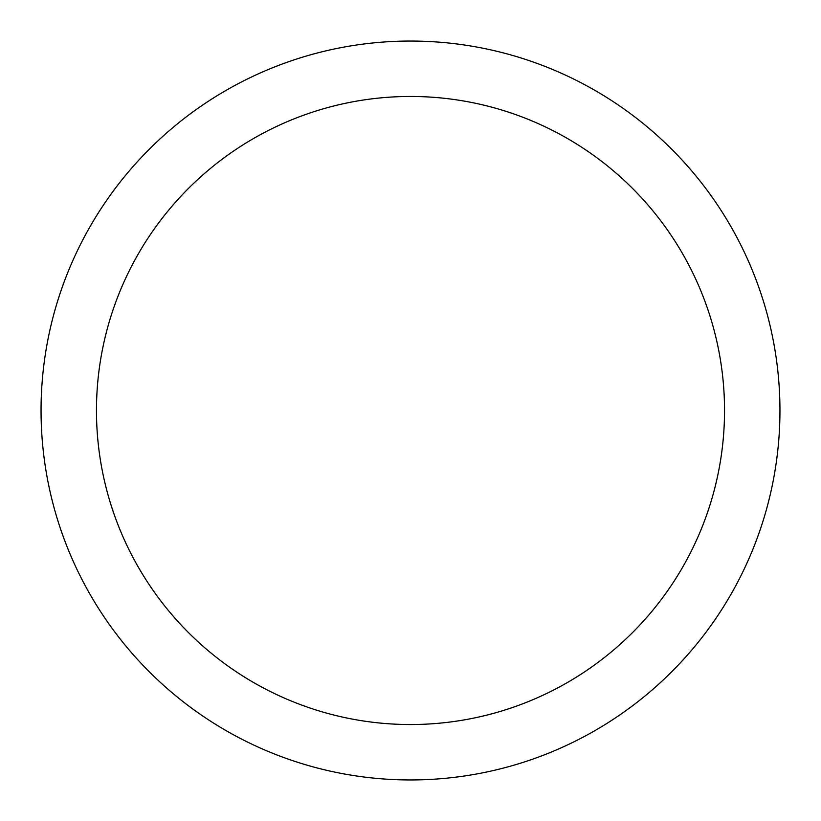 <?xml version="1.0" encoding="UTF-8"?>
<svg xmlns="http://www.w3.org/2000/svg" width="821" height="821" viewBox="0 0 821 821"><rect width="100%" height="100%" fill="white"/><g stroke="black" fill="none" stroke-linecap="round" stroke-linejoin="round"><path stroke-width="1.23" d="M410.5 41.05A369.45 369.45 0 0 1 779.95 410.5A369.45 369.45 0 0 1 410.5 779.95A369.45 369.45 0 0 1 41.05 410.5A369.45 369.45 0 0 1 410.5 41.05M410.5 96.468A314.033 314.033 0 0 1 724.533 410.5A314.033 314.033 0 0 1 410.5 724.533A314.033 314.033 0 0 1 96.468 410.5A314.033 314.033 0 0 1 410.5 96.468"/></g></svg>
